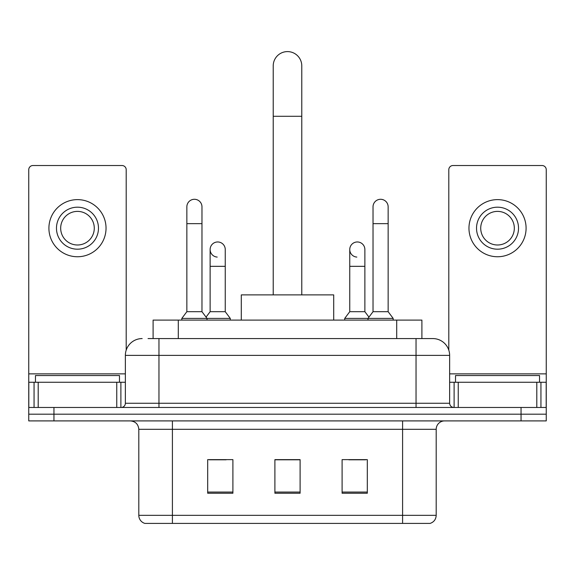 <?xml version="1.0" encoding="UTF-8"?>
<svg xmlns="http://www.w3.org/2000/svg" width="575" height="575" viewBox="0 0 575 575"><rect width="100%" height="100%" fill="white"/><g stroke="black" fill="none" stroke-linecap="round" stroke-linejoin="round"><path stroke-width="0.86" d="M153.101 338.574L153.101 320.095L421.899 320.095L421.899 338.574M148.429 338.574L432.58 338.574M148.048 338.574L158.966 338.574L158.966 355.379L125.364 355.379L125.364 403.262A4.197 4.197 0 0 1 121.16 407.467M142.162 338.574A16.804 16.804 0 0 0 125.364 355.379M432.838 338.574A16.804 16.804 0 0 1 449.636 355.379L449.636 403.262C449.887 405.813 451.289 407.215 453.84 407.467M53.949 407.467L28.75 407.467L28.75 414.187L53.949 414.187L28.75 414.187L28.75 420.907L53.949 420.907L53.949 414.187L521.051 414.187L53.949 414.187L53.949 407.467L521.051 407.467L521.051 414.187L546.25 414.187L521.051 414.187L521.051 420.907L53.949 420.907M521.051 420.907L546.25 420.907L546.25 382.26L546.25 407.467L521.051 407.467M436.195 515.337C435.965 519.362 433.945 522.05 430.15 523.401L402.593 523.401L402.593 515.337L436.195 515.337L436.195 429.309A8.402 8.402 0 0 1 444.597 420.907M138.805 515.337L172.407 515.337L172.407 523.401L402.593 523.401L144.85 523.401A8.402 8.402 0 0 1 138.805 515.337L138.805 429.309C138.302 424.206 135.506 421.403 130.403 420.907M367.31 493.242L367.31 459.633L342.103 459.633L342.103 493.242L367.31 493.242M232.897 493.242L232.897 459.633L207.69 459.633L207.69 493.242L232.897 493.242M300.1 493.242L300.1 459.633L274.9 459.633L274.9 493.242L300.1 493.242M209.286 459.806L226.09 459.806M348.91 459.806L365.714 459.806M300.1 459.806L274.9 459.806M119.478 382.26L119.478 375.54L35.47 375.54L35.47 382.26M116.754 407.467L116.754 382.26L38.202 382.26L38.202 407.467M126.198 350.132L126.198 169.718A4.197 4.197 0 0 0 122.001 165.521L32.948 165.521A4.197 4.197 0 0 0 28.75 169.718L28.75 382.26L38.202 382.26M116.754 382.26L125.364 382.26M28.75 407.467L28.75 382.26M77.474 207.187A21.002 21.002 0 0 0 56.472 228.189A21.002 21.002 0 0 0 77.474 249.191A21.002 21.002 0 0 0 98.476 228.189A21.002 21.002 0 0 0 77.474 207.187M77.474 211.384A16.804 16.804 0 0 0 60.677 228.189A16.804 16.804 0 0 0 77.474 244.993A16.804 16.804 0 0 0 94.278 228.189A16.804 16.804 0 0 0 77.474 211.384M77.474 256.752A28.563 28.563 0 0 0 106.037 228.189A28.563 28.563 0 0 0 77.474 199.626A28.563 28.563 0 0 0 48.911 228.189A28.563 28.563 0 0 0 77.474 256.752M273.218 294.896L273.218 65.881A14.282 14.282 0 0 1 287.5 51.599A14.282 14.282 0 0 1 301.782 65.881A14.282 14.282 0 0 0 287.5 51.599M301.782 294.896L301.782 65.881M333.708 320.095L333.708 294.896L241.292 294.896L241.292 320.095M186.853 223.653L201.976 223.653L201.976 311.693L186.853 311.693L186.853 206.849A7.561 7.561 0 0 1 194.889 199.302A7.561 7.561 0 0 1 201.976 206.849A7.561 7.561 0 0 0 194.889 199.302M186.853 311.693L181.815 318.413L181.815 320.095M201.976 311.693L207.022 318.413L181.815 318.413M225.249 311.693L225.249 266.333L210.127 266.333L210.127 311.693L225.249 311.693L230.287 318.413L207.022 318.413L207.022 320.095M373.024 223.653L388.147 223.653L388.147 311.693L373.024 311.693L373.024 206.849A7.561 7.561 0 0 1 381.06 199.302A7.561 7.561 0 0 1 388.147 206.849A7.561 7.561 0 0 0 381.06 199.302M373.024 311.693L367.978 318.413L367.978 320.095M388.147 311.693L393.185 318.413L344.713 318.413L344.713 320.095M393.185 318.413L393.185 320.095M217.213 257.075A7.561 7.561 0 0 1 210.127 249.528A7.561 7.561 0 0 1 218.162 241.982A7.561 7.561 0 0 1 225.249 249.528L225.249 266.333M210.127 311.693L206.051 317.127M230.287 318.413L230.287 320.095M356.838 257.075A7.561 7.561 0 0 1 349.751 249.528A7.561 7.561 0 0 1 357.787 241.982A7.561 7.561 0 0 1 364.873 249.528L364.873 266.333L349.751 266.333L349.751 249.528M364.873 266.333L364.873 311.693L349.751 311.693L349.751 266.333M349.751 311.693L344.713 318.413M364.873 311.693L368.949 317.127M536.798 407.467L536.798 382.26L458.246 382.26L458.246 407.467M536.798 382.26L546.25 382.26L546.25 169.718A4.197 4.197 0 0 0 542.053 165.521L452.999 165.521A4.197 4.197 0 0 0 448.802 169.718L448.802 350.132M449.636 382.26L458.246 382.26M497.526 207.187A21.002 21.002 0 0 0 476.524 228.189A21.002 21.002 0 0 0 497.526 249.191A21.002 21.002 0 0 0 518.528 228.189A21.002 21.002 0 0 0 497.526 207.187M497.526 211.384A16.804 16.804 0 0 0 480.722 228.189A16.804 16.804 0 0 0 497.526 244.993A16.804 16.804 0 0 0 514.323 228.189A16.804 16.804 0 0 0 497.526 211.384M497.526 256.752A28.563 28.563 0 0 0 526.089 228.189A28.563 28.563 0 0 0 497.526 199.626A28.563 28.563 0 0 0 468.963 228.189A28.563 28.563 0 0 0 497.526 256.752M539.53 382.26L539.53 375.54L455.522 375.54L455.522 382.26M178.3 338.574L178.3 320.095M396.7 338.574L396.7 320.095M158.966 407.467L158.966 403.262L449.636 403.262M125.364 403.262L158.966 403.262L158.966 355.379L416.034 355.379L416.034 407.467M449.636 355.379L416.034 355.379L416.034 338.574M402.593 420.907L402.593 429.309L138.805 429.309M436.195 429.309L402.593 429.309L402.593 515.337L172.407 515.337L172.407 420.907M300.1 492.071L274.9 492.071M232.897 492.071L207.69 492.071M367.31 492.071L342.103 492.071M125.364 373.865L28.75 373.865M120.887 382.26L120.887 407.467M28.815 382.26L28.815 407.467M34.062 407.467L34.062 382.26M273.218 116.287L301.782 116.287M546.25 373.865L449.636 373.865M546.185 407.467L546.185 382.26M540.938 382.26L540.938 407.467M454.113 407.467L454.113 382.26M201.976 223.653L201.976 206.849M388.147 223.653L388.147 206.849M210.127 266.333L210.127 249.528"/></g></svg>
